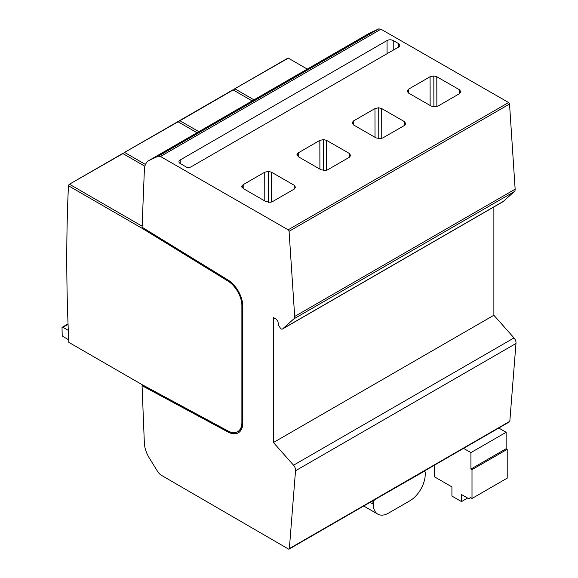 <?xml version="1.0" encoding="UTF-8"?>
<svg xmlns="http://www.w3.org/2000/svg" width="578" height="578" viewBox="0 0 578 578"><rect width="100%" height="100%" fill="white"/><g stroke="black" fill="none" stroke-linecap="round" stroke-linejoin="round"><path stroke-width="0.87" d="M142.665 384.962L142.065 385.699L144.348 442.972A21.653 12.499 -120 0 0 149.399 458.188L158.235 472.479L160.482 474.769L288.436 549.035A1.3 0.751 -120 0 0 289.087 549.1L509.543 421.817A1.3 0.751 -120 0 0 509.81 421.319L515.973 343.491A5.021 2.897 -120 0 0 514.008 337.92L493.879 315.248L493.879 206.96M493.879 315.248L273.423 442.524L273.423 317.459L276.544 319.453L277.939 321.534L278.618 325.457L280.865 328.824A3.309 1.915 -120 0 0 282.519 328.99L502.976 201.708A3.309 1.915 -120 0 0 503.315 201.404L514.232 191.65A4.812 2.774 -120 0 0 515.143 189.179L509.529 104.033A1.3 0.751 -120 0 0 508.611 102.523L288.155 229.806L160.482 156.479L158.235 156.183L149.427 160.251A21.653 12.499 -120 0 0 148.849 160.554A21.653 12.499 -120 0 0 144.377 169.672L142.224 223.252L142.968 225.398L142.585 225.745A0.867 0.499 -120 0 0 142.152 225.702A0.867 0.499 -120 0 0 142.123 225.716L142.065 227.212L227.985 280.005A21.653 12.499 -120 0 1 242.803 306.232L242.803 422.901A21.653 12.499 -120 0 1 238.317 432.814A21.653 12.499 -120 0 1 227.999 432.026L228.613 431.672A21.653 12.499 -120 0 0 238.62 432.633M148.849 160.554L369.306 33.271A21.653 12.499 -120 0 1 369.884 32.975L378.691 28.9L380.938 29.196L508.611 102.523M307.265 69.093L288.306 58.132L234.422 88.969L288.061 58.002M378.691 28.9L158.235 156.183M380.938 29.196L160.482 156.479M295.553 187.366L294.173 185.242L271.458 172.193L268.481 171.406L264.731 172.208L243.186 184.649L241.944 185.892L243.186 188.529L265.894 201.57L270.352 202.293L272.621 201.556L294.173 189.114L295.568 187.171M241.951 187.294L241.792 186.593M297.063 155.475L297.063 154.073L298.299 156.71L321.007 169.751L325.465 170.467L327.733 169.737L349.285 157.295L350.665 155.547L349.293 153.423L326.57 140.375L323.601 139.587L319.844 140.389L298.299 152.83L296.904 154.774M352.175 123.656L352.175 122.254L353.418 124.891L376.119 137.925L380.577 138.648L382.846 137.918L404.398 125.477L405.785 123.728L404.405 121.604L381.682 108.556L378.713 107.768L374.963 108.57L353.411 121.012L352.016 122.955M460.897 91.902L459.517 89.785L436.802 76.737L433.825 75.949L430.075 76.751L408.523 89.193L407.136 91.136L408.53 93.065L431.231 106.106L435.696 106.829L437.965 106.099L459.517 93.658L460.904 91.714M191.267 166.739L398.509 47.093A4.256 2.449 -0.1 0 0 399.803 45.33A4.256 2.449 -0.1 0 0 398.538 43.596L393.221 40.539A4.349 2.5 -0.1 0 0 387.05 40.539L180.184 159.969A4.4 2.536 -0.1 0 0 178.934 161.746A4.4 2.536 -0.1 0 0 180.213 163.523L186.904 167.367A4.256 2.449 -0.1 0 0 191.267 166.739M514.232 191.65L293.776 318.933A4.812 2.774 -120 0 0 294.686 316.462L289.072 231.308A1.3 0.751 -120 0 0 288.155 229.806M503.315 201.404L282.859 328.687L293.776 318.933M515.973 343.491L295.517 470.767A5.021 2.897 -120 0 0 293.552 465.203L273.423 442.524M289.087 549.1A1.3 0.751 -120 0 0 289.354 548.594L295.517 470.767M434.338 465.239L434.338 476.742L451.917 486.893L451.917 496.083L461.468 501.596L461.468 494.53L467.79 498.178A3.461 2.001 -120 0 0 469.524 498.352A3.461 2.001 -120 0 0 470.16 497.427L472.002 498.489L507.209 478.158L507.209 449.344L506.14 448.723L506.14 432.286L498.778 428.038M142.065 385.699L227.999 432.026M142.831 224.994L141.451 225.796L69.692 184.368L68.479 185.047L68.457 185.769A1731.637 999.767 -120 0 0 66.773 258.872A1731.637 999.767 -120 0 0 68.847 342.371L142.665 384.984M142.65 227.566L228.57 280.698A20.353 11.748 60 0 1 242.493 305.343L242.493 422.019A20.353 11.748 60 0 1 238.281 431.34L237.666 431.694A20.353 11.748 -120 0 1 227.97 430.95L142.022 384.616M237.666 431.694A20.353 11.748 -120 0 0 241.886 422.374L241.886 305.697A20.353 11.748 -120 0 0 227.956 281.053L228.57 280.698M68.457 185.769L142.022 228.245L227.956 281.053M142.679 385.345L228.613 431.672M142.672 385.28L142.116 384.702L142.983 385.172M68.479 185.047L68.37 187.221A1732.071 1000.019 -120 0 0 66.773 258.518A1732.071 1000.019 -120 0 0 66.773 258.698M144.868 166.247L122.955 153.596L69.085 184.425L122.717 153.459M145.483 164.484L124.812 152.549L123.591 153.228L123.555 153.943M178.71 121.409L178.667 122.124L178.71 121.409L179.924 120.73L179.31 120.788L232.948 89.821M252.153 100.912L233.187 89.951L179.924 120.73L198.875 131.668M253.988 99.849L235.036 88.911L233.823 89.59L233.779 90.305M197.04 132.73L178.089 121.785L124.198 152.606L177.829 121.64M123.591 153.228L123.569 153.95M68.298 330.385L62.944 327.293A1.3 0.751 -120 0 0 62.294 327.227A1.3 0.751 -120 0 0 62.027 327.849L62.186 335.016A1.3 0.751 -120 0 0 63.103 336.577L68.724 339.821M142.109 226.171L141.451 225.796A2.167 1.25 -120 0 0 142.109 225.998M142.491 227.472L142.022 228.245L142.636 227.891M233.823 89.59L233.794 90.312M374.833 499.804A2.167 1.25 120 0 0 373.301 502.455L373.301 504.226A21.653 12.499 120 0 0 377.788 514.138A21.653 12.499 120 0 0 388.611 513.062L409.918 500.758A21.653 12.499 120 0 0 425.227 474.242L425.227 472.479A2.167 1.25 120 0 0 424.779 471.482A2.167 1.25 120 0 0 423.696 471.59L374.652 499.703M472.002 498.489L472.002 469.676L470.925 469.054L470.925 452.61L463.57 448.362M506.14 432.286L470.925 452.61M467.588 498.063L461.468 501.596M507.209 449.344L472.002 469.676M506.14 448.723L470.925 469.054M180.184 159.969L180.192 163.516M369.884 32.975L149.427 160.251M294.173 185.242L294.188 189.107M271.458 172.193L271.523 202.033M243.186 184.649L243.194 188.529M264.731 172.208L264.796 200.942M268.481 171.406L268.553 202.336M509.529 104.033L289.072 231.308M515.143 189.179L294.686 316.462M514.008 337.92L293.552 465.203M509.81 421.319L289.354 548.594M68.059 324.337L62.944 327.293M241.886 305.697L242.493 305.343M241.886 422.374L242.493 422.019M373.301 502.455L371.589 501.466M373.301 504.226L370.057 502.354M349.293 153.423L349.3 157.288M326.57 140.375L326.642 170.214M298.299 152.83L298.306 156.71M319.844 140.389L319.909 169.123M323.601 139.587L323.666 170.517M404.405 121.604L404.412 125.469M381.682 108.556L381.755 138.395M353.411 121.012L353.418 124.891M374.963 108.57L375.028 137.304M378.713 107.768L378.785 138.698M459.517 89.785L459.524 93.643M436.802 76.737L436.867 106.569M407.288 90.428L407.295 91.837M408.523 89.193L408.538 93.072M430.075 76.751L430.14 105.478M433.825 75.949L433.897 106.879M387.05 40.539L387.079 53.689M393.221 40.539L393.242 50.134M398.538 43.596L398.545 47.071M68.038 323.911L62.294 327.227M424.151 471.121L424.779 471.482M363.714 506.01L377.788 514.138M470.644 497.701L469.524 498.352"/></g></svg>
